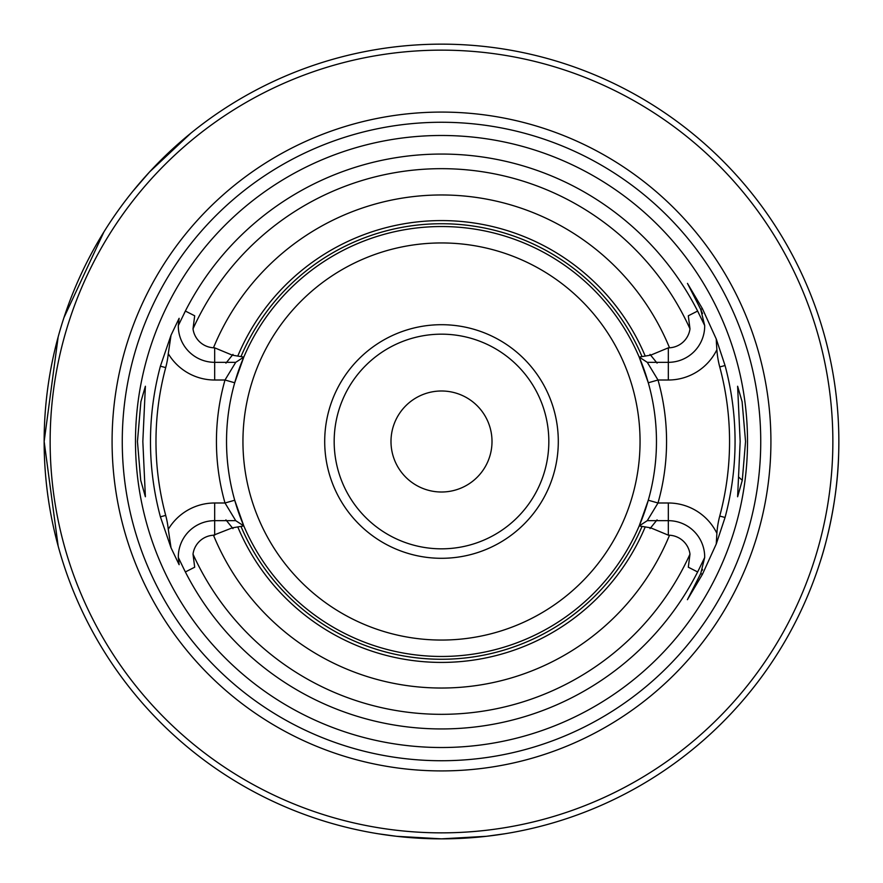 <?xml version="1.0" encoding="UTF-8"?>
<svg xmlns="http://www.w3.org/2000/svg" width="883" height="883" viewBox="0 0 883 883"><rect width="100%" height="100%" fill="white"/><g stroke="black" fill="none" stroke-linecap="round" stroke-linejoin="round"><path stroke-width="1.32" d="M716.477 343.741L716.886 349.701A89.647 89.647 0 0 0 719.744 366.942A288.057 288.057 0 0 1 719.744 516.058A89.647 89.647 0 0 0 716.886 533.299A54.04 54.04 0 0 0 668.332 502.99L668.332 535.164L650.65 527.824L639.193 525.926L647.272 520.672L668.332 520.672L647.272 520.672L658.001 502.99L648.288 500.231A214.966 214.966 0 0 1 639.193 525.926L648.288 500.231A214.966 214.966 0 0 0 441.5 226.534A214.966 214.966 0 0 0 243.807 357.074L235.728 362.328L214.668 362.328A36.369 36.369 0 0 1 178.311 325.529L179.117 318.321L171.026 335.209L168.278 353.686A89.647 89.647 0 0 1 165.706 367.604A285.529 285.529 0 0 0 165.706 515.396A89.647 89.647 0 0 1 168.278 529.314L171.026 547.791L179.117 564.678L178.311 557.471A36.369 36.369 0 0 1 214.668 520.672L235.728 520.672L243.807 525.926A214.966 214.966 0 0 1 234.712 500.231L224.999 502.99L235.717 520.661L243.807 525.926A214.966 214.966 0 0 0 639.193 525.926A214.966 214.966 0 0 1 243.807 525.926L232.339 527.846M171.026 335.209L160.397 366.18A291.015 291.015 0 0 0 160.397 516.82L171.026 547.791M668.332 502.99L658.001 502.99A225.066 225.066 0 0 0 658.001 380.01L647.283 362.339L639.193 357.074L647.272 362.328L668.332 362.328L668.332 347.836L669.524 347.792A21.843 21.843 0 0 0 689.987 328.84L688.31 315.794L697.603 311.059L688.31 315.794M742.294 480.275L745.55 441.5L742.106 401.688L737.614 386.246L740.164 441.5L737.614 496.765L742.294 480.275L738.674 477.096M142.836 441.5L145.386 496.754L140.706 480.286L137.45 441.5L140.894 401.688L145.386 386.246L142.836 441.5M103.951 231.854L63.929 317.681L103.951 231.854M492.008 441.5A50.508 50.508 0 0 0 441.5 390.992A50.508 50.508 0 0 0 390.992 441.5A50.508 50.508 0 0 0 441.5 492.008A50.508 50.508 0 0 0 492.008 441.5M441.5 747.515A306.015 306.015 0 0 1 135.485 441.5A306.015 306.015 0 0 1 441.5 135.485A306.015 306.015 0 0 1 747.515 441.5A306.015 306.015 0 0 1 441.5 747.515M441.5 770.914A329.414 329.414 0 0 0 770.914 441.5A329.414 329.414 0 0 0 441.5 112.086A329.414 329.414 0 0 0 112.086 441.5A329.414 329.414 0 0 0 441.5 770.914M719.744 366.942L725.053 365.518A293.553 293.553 0 0 1 725.053 517.482L716.268 543.972L702.393 574.38L700.738 573.531L687.415 599.689L702.393 574.38M668.332 520.672A36.369 36.369 0 0 1 704.689 557.471L700.738 573.531M704.689 557.471L698.828 569.579A287.439 287.439 0 0 1 184.172 569.579L178.311 557.471M58.157 336.942L44.15 441.5A397.35 397.35 0 0 1 441.5 44.15A397.35 397.35 0 0 1 838.85 441.5A397.35 397.35 0 0 1 441.5 838.85L486.412 836.3L505.01 833.74L486.412 836.3L441.5 838.85L396.588 836.3L377.99 833.74L396.588 836.3L441.5 838.85A397.35 397.35 0 0 1 44.15 441.5L58.157 546.058M168.278 529.314A54.04 54.04 0 0 1 214.668 502.99L224.999 502.99A225.066 225.066 0 0 1 224.999 380.01L214.668 380.01L214.668 362.328L235.728 362.328L243.807 357.074A214.966 214.966 0 0 0 234.712 500.231L243.807 525.926L235.728 520.672L225.618 520.672M214.668 362.328L214.668 347.836L232.35 355.176L243.807 357.074L234.712 382.769L224.999 380.01L235.728 362.328M716.886 349.701A54.04 54.04 0 0 1 668.332 380.01L658.001 380.01L648.288 382.769L639.193 357.074A214.966 214.966 0 0 0 243.807 357.074L243.807 357.074A214.966 214.966 0 0 1 639.193 357.074L650.661 355.154M716.886 533.299L716.256 543.972M725.053 365.518L716.268 339.028L702.393 308.62L700.738 309.469A36.369 36.369 0 0 1 701.687 311.489M558.299 441.5A116.799 116.799 0 0 0 441.5 324.701A116.799 116.799 0 0 0 324.701 441.5A116.799 116.799 0 0 0 441.5 558.299A116.799 116.799 0 0 0 558.299 441.5M334.171 441.5A107.329 107.329 0 0 1 441.5 334.171A107.329 107.329 0 0 1 548.829 441.5A107.329 107.329 0 0 1 441.5 548.829A107.329 107.329 0 0 1 334.171 441.5M441.5 50.143A391.357 391.357 0 0 0 50.143 441.5A391.357 391.357 0 0 0 441.5 832.857A391.357 391.357 0 0 0 832.857 441.5A391.357 391.357 0 0 0 441.5 50.143M838.64 454.48C837.316 510.661 820.671 560.385 820.925 559.502L820.925 559.502M820.925 323.498L821.356 324.9M133.167 190.871L149.536 171.975L190.871 133.167M702.504 569.469A36.369 36.369 0 0 1 702.151 570.407M702.151 312.593A36.369 36.369 0 0 1 702.504 313.531M716.466 343.741L716.256 339.028M668.332 535.164L669.524 535.219A21.843 21.843 0 0 1 689.987 554.16L688.31 567.206L697.603 571.941L698.828 569.579M194.69 567.206L185.397 571.941L194.69 567.206L193.013 554.16A21.843 21.843 0 0 1 213.476 535.219L232.339 527.835M702.393 308.62L687.46 283.388L700.738 309.469L704.689 325.529A36.369 36.369 0 0 1 668.332 362.328L656.455 362.328M657.382 362.328L647.283 362.328M226.545 520.672L214.668 520.672L214.668 502.99M214.668 347.836L213.476 347.781A21.843 21.843 0 0 1 193.013 328.84L194.69 315.794L185.397 311.059L178.311 325.529M232.98 354.392L225.938 363.123M184.172 569.579L185.397 571.941M225.916 519.877L232.98 528.619M704.689 325.529L697.603 311.059M650.661 355.165L668.332 347.836M657.084 363.123L650.02 354.381M650.02 528.608L657.062 519.877M639.193 525.926L647.272 520.672L639.193 525.926M698.828 313.421A287.439 287.439 0 0 0 184.172 313.421M642.007 526.434A217.748 217.748 0 0 1 240.993 526.434M645.208 526.963A220.905 220.905 0 0 1 237.792 526.963M240.993 356.566A217.748 217.748 0 0 1 642.007 356.566M237.792 356.037A220.905 220.905 0 0 1 645.208 356.037M160.397 366.18L165.706 367.604M441.5 122.262A319.238 319.238 0 0 1 760.738 441.5A319.238 319.238 0 0 1 441.5 760.738A319.238 319.238 0 0 1 122.262 441.5A319.238 319.238 0 0 1 441.5 122.262M242.946 441.5A198.554 198.554 0 0 1 441.5 242.946A198.554 198.554 0 0 1 640.054 441.5A198.554 198.554 0 0 1 441.5 640.054A198.554 198.554 0 0 1 242.946 441.5M668.332 380.01L668.332 362.328M669.524 535.219A246.534 246.534 0 0 1 213.476 535.219M689.987 554.16A272.836 272.836 0 0 1 193.013 554.16M213.476 347.781A246.534 246.534 0 0 1 669.524 347.781M193.013 328.84A272.836 272.836 0 0 1 689.987 328.84M214.668 380.01A54.04 54.04 0 0 1 168.278 353.686M185.397 311.059L194.69 315.794M214.668 520.672L214.668 535.164M697.603 571.941L688.31 567.206M719.744 516.058L725.053 517.482M160.397 516.82L165.706 515.396"/></g></svg>
